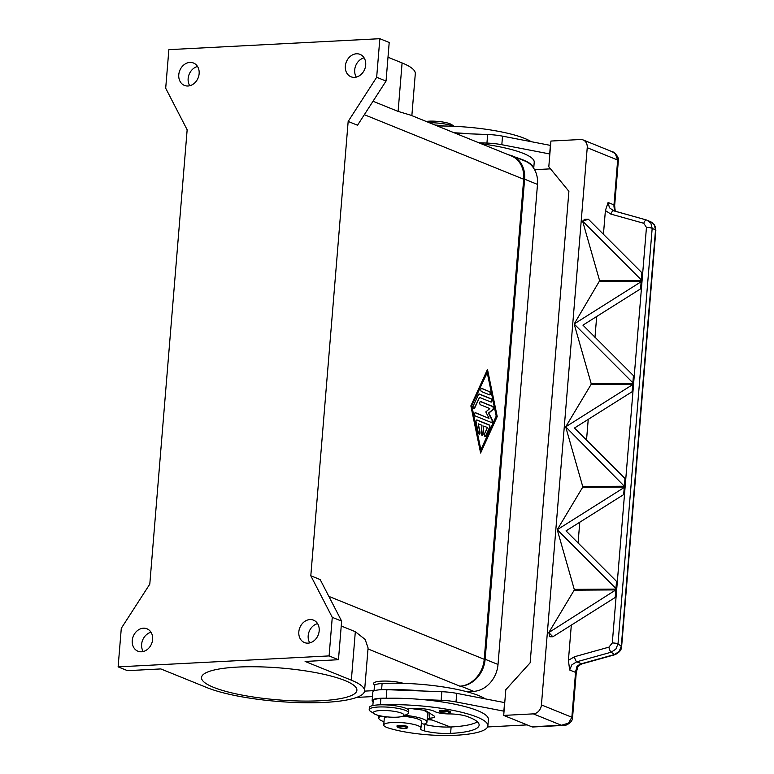 <?xml version="1.0" encoding="UTF-8"?>
<svg xmlns="http://www.w3.org/2000/svg" width="774" height="774" viewBox="0 0 774 774"><rect width="100%" height="100%" fill="white"/><g stroke="black" fill="none" stroke-linecap="round" stroke-linejoin="round"><path stroke-width="1.16" d="M508.721 154.887A26.364 21.575 112 0 1 512.301 155.913A26.364 21.575 112 0 1 524.617 179.191L485.143 659.255A26.364 21.575 112 0 1 460.82 686.122L459.901 686.17A26.364 21.575 -68 0 0 484.224 659.303L523.688 179.239A26.364 21.575 -68 0 0 511.382 155.961L410.607 115.142L398.107 111.417L373.01 101.259M466.732 691.704L473.707 691.346A26.364 21.575 -68 0 0 498.021 664.469L537.495 184.415A26.364 21.575 -68 0 0 525.178 161.127L512.301 155.913M374.065 690.631L364.535 691.124L374.065 690.631M356.679 697.413L372.468 696.59M189.93 62.423A12.084 9.888 112 0 1 193.49 63.013A12.084 9.888 112 0 1 198.792 75.833A12.084 9.888 112 0 1 187.985 86.001A12.084 9.888 112 0 1 184.425 85.411A12.084 9.888 112 0 1 179.123 72.592A12.084 9.888 112 0 1 189.93 62.423M356.485 53.783A12.084 9.888 112 0 1 360.055 54.374A12.084 9.888 112 0 1 365.357 67.193A12.084 9.888 112 0 1 354.55 77.361A12.084 9.888 112 0 1 350.98 76.771A12.084 9.888 112 0 1 345.688 63.952A12.084 9.888 112 0 1 356.485 53.783M309.977 619.568A12.084 9.888 112 0 1 313.538 620.158A12.084 9.888 112 0 1 318.84 632.977A12.084 9.888 112 0 1 308.033 643.146A12.084 9.888 112 0 1 304.463 642.555A12.084 9.888 112 0 1 299.17 629.736A12.084 9.888 112 0 1 309.977 619.568M143.413 628.207A12.084 9.888 112 0 1 146.983 628.798A12.084 9.888 112 0 1 152.275 641.617A12.084 9.888 112 0 1 141.478 651.785A12.084 9.888 112 0 1 137.907 651.195A12.084 9.888 112 0 1 132.606 638.376A12.084 9.888 112 0 1 143.413 628.207M237.657 667.082A77.951 15.993 4.7 0 1 317.253 672.925A77.951 15.993 4.7 0 1 356.891 690.302A77.951 15.993 4.7 0 1 320.746 700.741A77.951 15.993 4.7 0 1 241.149 694.907A77.951 15.993 4.7 0 1 201.511 677.521A77.951 15.993 4.7 0 1 237.657 667.082M402.954 716.144L407.24 714.218A19.776 4.054 -175.3 0 0 408.604 712.912A19.776 4.054 -175.3 0 0 405.547 710.426A19.776 4.054 -175.3 0 0 383.565 706.952A19.776 4.054 -175.3 0 0 369.188 709.671A19.776 4.054 -175.3 0 0 370.311 711.18L374.229 713.783A15.383 3.154 -175.3 0 0 375.729 714.537A15.383 3.154 -175.3 0 0 390.144 717.13A15.383 3.154 -175.3 0 0 402.954 716.144A15.383 3.154 -175.3 0 0 401.638 713.193A15.383 3.154 -175.3 0 0 381.988 710.484A15.383 3.154 -175.3 0 0 374.229 713.783M408.604 712.912L408.778 710.764A19.776 4.054 -175.3 0 0 405.731 708.278A19.776 4.054 -175.3 0 0 383.749 704.814A19.776 4.054 -175.3 0 0 369.362 707.523L369.188 709.671M407.366 709.071A15.383 3.154 4.7 0 1 421.607 708.597A15.383 3.154 4.7 0 1 434.843 711.567A10.981 2.254 -175.3 0 0 448.939 713.909A15.383 3.154 4.7 0 1 466.78 716.356A61.514 12.616 4.7 0 1 479.125 725.161A61.514 12.616 4.7 0 1 450.594 733.404A21.972 4.509 4.7 0 1 424.258 730.869A10.981 2.254 4.7 0 1 420.621 728.866A10.981 2.254 4.7 0 1 420.746 728.576A18.673 3.831 -175.3 0 0 420.959 728.073A18.673 3.831 -175.3 0 0 416.499 725.161A18.673 3.831 -175.3 0 0 396.056 722.432A18.673 3.831 -175.3 0 0 383.73 725.015A18.673 3.831 -175.3 0 0 388.19 727.928A51.974 10.662 -175.3 0 0 455.286 735.3A70.308 14.425 -175.3 0 0 487.881 725.886A70.308 14.425 -175.3 0 0 453.738 710.532A70.308 14.425 -175.3 0 0 383.527 704.804M420.959 728.073L421.491 721.649A18.673 3.831 -175.3 0 0 417.031 718.736A18.673 3.831 -175.3 0 0 402.673 716.26M373.126 701.979A17.579 3.609 4.7 0 1 372.139 700.634A17.579 3.609 4.7 0 1 386.187 698.254L386.99 698.283A70.308 14.425 -175.3 0 0 380.866 698.516A16.477 3.377 -175.3 0 0 373.32 700.431A16.477 3.377 -175.3 0 0 373.232 700.722L372.836 705.559M485.308 698.854A70.308 14.425 -175.3 0 0 382.104 683.519A16.477 3.377 -175.3 0 0 374.548 685.425A16.477 3.377 -175.3 0 0 374.461 685.725L374.036 690.901M404.812 715.311A24.168 4.954 4.7 0 1 423.233 719.056A24.168 4.954 4.7 0 1 426.958 722.094L427.664 713.522A24.168 4.954 -175.3 0 0 423.939 710.484A24.168 4.954 -175.3 0 0 422.972 710.116M426.958 722.094A24.168 4.954 4.7 0 1 423.91 724.193A10.981 2.254 4.7 0 1 421.375 722.955M384.001 721.716A24.168 4.954 4.7 0 1 382.52 721.174A24.168 4.954 4.7 0 1 378.786 718.137A24.168 4.954 4.7 0 1 381.592 716.105M396.868 726.089A5.495 1.122 4.7 0 1 399.423 725.354A5.495 1.122 4.7 0 1 405.025 725.77A5.495 1.122 4.7 0 1 407.821 726.989C407.946 727.87 406.96 728.344 404.85 728.421L398.32 727.637L396.868 726.089M439.468 711.045A5.495 1.122 4.7 0 1 442.012 710.309A5.495 1.122 4.7 0 1 447.624 710.716A5.495 1.122 4.7 0 1 450.41 711.945C450.545 712.815 449.549 713.289 447.44 713.367L440.919 712.583L439.468 711.045M453.796 126.297A19.776 4.054 -175.3 0 0 453.583 126.21A19.776 4.054 -175.3 0 0 429.318 122.718M454.203 126.317L451.59 124.585A15.383 3.154 -175.3 0 0 450.091 123.83A15.383 3.154 -175.3 0 0 426.135 121.431M444.092 126.017A19.776 4.054 -175.3 0 0 435.007 125.03M613.608 210.809L609.448 207.742L608.093 202.498L605.394 210.567L610.85 214.088L643.774 223.289L646.454 227.421L612.292 642.971L608.925 647.141L574.463 656.749A4.392 1.413 74.4 0 0 575.401 659.874A4.392 1.413 74.4 0 0 576.746 661.809L611.208 652.192L615.843 649.125L618 643.91A4.392 0.9 -175.3 0 0 615.64 643.233A4.392 0.9 -175.3 0 0 612.292 642.971M614.556 205.613A4.392 0.9 -175.3 0 0 614.662 205.439A4.392 0.9 -175.3 0 0 613.985 204.887A8.785 7.189 -68 0 0 614.256 208.051A4.392 1.712 -15.1 0 1 614.933 208.69A4.392 4.392 0 0 1 615.049 210.373A4.392 3.483 -169.3 0 0 614.256 208.051L614.363 209.735L615.862 211.428M574.463 656.749L568.416 660.338L569.654 669.994L575.556 672.383L571.86 717.246L568.513 723.139L561.411 725.248L563.656 725.393M618.242 160.76A4.392 0.9 -175.3 0 0 618.349 160.586C619.452 157.509 613.888 151.346 611.973 151.627L583.132 139.939A8.785 7.189 112 0 0 580.529 139.513L550.924 141.052L548.805 166.768L568.9 191.333L530.142 662.815L505.819 689.692L503.7 715.408L531.806 726.786A8.785 4.721 87 0 0 532.967 726.989L563.472 725.412M652.047 222.477L655.278 226.366L655.859 230.246A4.392 0.9 -175.3 0 0 655.53 229.907L621.299 646.251L619.132 651.466L614.508 654.533L581.497 663.734L577.965 665.456L576.785 666.791L576.349 669.162A8.785 7.189 -68 0 0 575.556 672.383A4.392 0.9 4.7 0 1 576.233 672.935L572.537 717.798A4.392 0.9 4.7 0 0 571.86 717.246L541.423 704.911A8.785 7.189 112 0 1 538.752 711.083A8.785 7.189 112 0 1 533.315 713.87L561.411 725.248L531.806 726.786M651.157 221.993L654.224 224.654L655.53 229.907L652.172 228.369A4.392 0.9 -175.3 0 0 649.802 227.691A4.392 0.9 -175.3 0 0 646.454 227.421M655.859 230.284L621.628 646.629A4.392 0.9 4.7 0 0 621.299 646.251L618 643.91L652.172 228.369L650.866 223.115L646.735 220.068A4.392 1.877 105.6 0 0 646.629 220.029A4.392 1.877 105.6 0 0 645.187 220.696A4.392 1.877 105.6 0 0 643.774 223.289M646.503 220L613.821 210.867A4.392 1.877 105.6 0 0 613.705 210.828L613.705 210.828A4.392 1.877 105.6 0 0 612.263 211.486A4.392 1.877 105.6 0 0 610.85 214.088M569.654 669.994L571.87 664.808L576.746 661.809L581.497 663.734A4.392 1.413 74.4 0 0 582.058 663.869L615.069 654.669A4.392 1.413 74.4 0 0 615.166 654.63M612.07 151.656L615.32 153.803L617.671 160.034L613.985 204.887L608.093 202.498M583.132 139.939A8.785 7.189 112 0 1 585.56 141.748A8.785 7.189 112 0 1 587.234 147.699L617.671 160.034A4.392 0.9 -175.3 0 1 618.349 160.586L614.662 205.439L614.933 208.69M615.059 654.659C619.423 652.492 621.599 649.812 621.619 646.629A4.392 0.9 4.7 0 1 621.619 646.677M485.134 436.565A1.645 0.88 87 0 0 485.559 436.072L489.391 427.664A1.645 0.88 87 0 0 488.829 424.945L476.678 420.021A1.645 0.88 87 0 0 476.649 420.011M477.045 420.001L489.197 424.926A1.645 0.88 -93 0 1 489.768 427.645L485.927 436.052A1.645 0.88 -93 0 1 485.317 436.594A1.645 0.88 -93 0 1 484.456 435.627A1.645 0.88 -93 0 1 484.543 433.837L487.417 427.519L483.74 426.029L483.073 434.069A1.645 0.88 -93 0 1 482.279 435.356A1.645 0.88 -93 0 1 481.322 433.353L481.979 425.323L478.303 423.833L479.986 431.989A1.645 0.88 -93 0 1 479.241 434.127A1.645 0.88 -93 0 1 478.332 432.976L476.087 422.101A1.645 0.88 -93 0 1 476.823 419.963A1.645 0.88 -93 0 1 477.045 420.001L476.678 420.021M479.058 434.098A1.645 0.88 87 0 0 479.619 432.008L478.303 423.833M482.096 435.336A1.645 0.88 87 0 0 482.705 434.088L483.74 426.029M489.507 394.817A1.645 0.88 87 0 0 490.126 393.202A1.645 0.88 87 0 0 489.371 391.615L481.476 388.413A1.645 0.88 87 0 0 481.438 388.403M489.739 391.596A1.645 0.88 -93 0 1 490.493 393.356A1.645 0.88 -93 0 1 489.7 394.846A1.645 0.88 -93 0 1 489.478 394.808L481.573 391.605A1.645 0.88 -93 0 1 480.818 389.844A1.645 0.88 -93 0 1 481.622 388.354A1.645 0.88 -93 0 1 481.844 388.393L489.371 391.615M487.223 372.633L471.521 406.302L480.877 449.781L496.211 416.131L487.223 372.633L471.521 406.302M471.888 406.282L480.877 449.781M470.873 405.876L487.485 369.421L497.218 416.547L480.615 453.003L470.873 405.876M480.499 452.451L496.85 416.567L487.223 369.982M491.006 402.074A1.645 0.88 87 0 0 491.625 400.448A1.645 0.88 87 0 0 490.871 398.862L478.913 394.024A1.645 0.88 87 0 0 478.883 394.014M479.29 394.005L491.238 398.842A1.645 0.88 -93 0 1 491.993 400.603A1.645 0.88 -93 0 1 491.19 402.093A1.645 0.88 -93 0 1 490.977 402.054L479.532 397.42L474.607 408.217A1.645 0.88 -93 0 1 473.998 408.749A1.645 0.88 -93 0 1 473.137 407.792A1.645 0.88 -93 0 1 473.224 405.992L478.458 394.498A1.645 0.88 -93 0 1 479.067 393.966A1.645 0.88 -93 0 1 479.29 394.005L478.913 394.024M473.814 408.73A1.645 0.88 87 0 0 474.239 408.237L479.532 397.42M489.042 418.221L485.801 411.923L489.836 408.575L480.49 404.792A1.645 0.88 -93 0 1 479.735 403.022A1.645 0.88 -93 0 1 480.538 401.532A1.645 0.88 -93 0 1 480.76 401.571L492.815 406.456A1.645 0.88 -93 0 1 493.56 407.908A1.645 0.88 -93 0 1 493.086 409.572L488.8 413.132L492.245 419.827A1.645 0.88 -93 0 1 492.458 421.578A1.645 0.88 -93 0 1 491.713 422.565A1.645 0.88 -93 0 1 491.49 422.527L475.284 415.967A1.645 0.88 -93 0 1 474.53 414.196A1.645 0.88 -93 0 1 475.333 412.706A1.645 0.88 -93 0 1 475.546 412.745L488.675 418.241L475.178 412.765A1.645 0.88 87 0 0 475.149 412.755M491.519 422.536A1.645 0.88 87 0 0 491.877 419.847L488.433 413.152L492.719 409.591A1.645 0.88 87 0 0 493.183 407.927A1.645 0.88 87 0 0 492.448 406.476L480.393 401.59A1.645 0.88 87 0 0 480.354 401.58M348.165 121.431L357.53 125.233L386.042 81.067L389.206 42.493L379.841 38.7L168.867 49.652L165.694 88.226L187.153 129.79L149.798 584.128L121.295 628.294L118.122 666.869L329.095 655.917L332.269 617.342L310.809 575.779L348.165 121.431L376.667 77.274L379.841 38.7M310.809 575.779L320.175 579.571L341.634 621.135L338.461 659.719L305.111 661.441L351.348 680.172L355.324 631.7L365.164 639.469L368.085 647.964L364.554 690.93A85.643 17.57 -175.3 0 0 351.348 680.172M577.965 665.456A4.392 0.716 50.1 0 0 578.652 665.688A4.392 0.716 50.1 0 0 578.671 665.669L582.058 663.869M576.233 672.935L577.094 669.452L576.349 669.162A4.392 2.119 0.5 0 0 577.443 667.788A4.392 2.119 0.5 0 0 577.443 667.769A4.392 2.119 0.5 0 0 577.433 667.701M557.251 529.697L624.918 487.03L624.328 494.18L566.017 530.887L617.11 581.961L616.52 589.101L557.251 529.697L582.648 487.291L624.918 487.03L624.328 494.18L623.699 494.18L624.289 487.039M615.891 589.111L616.481 581.961L617.11 581.961L616.52 589.101L574.26 589.362L557.251 529.755M624.347 486.236L565.707 426.832L633.374 384.165L632.784 391.305L574.472 428.022L625.566 479.087L624.976 486.236L624.347 486.236L624.937 479.096L625.566 479.087L624.986 486.236L582.716 486.488L565.707 426.88M565.707 426.832L591.104 384.417L633.374 384.165L632.784 391.305L632.155 391.305L632.745 384.165M574.163 323.958L641.83 281.291L641.24 288.441L582.938 325.148L634.022 376.222L633.442 383.362L574.163 324.016L599.627 280.749L582.619 221.141L588.434 219.284L642.488 273.348L641.898 280.498L582.619 221.141L584.699 219.313L588.434 219.284M632.813 383.362L633.393 376.222L634.022 376.222L633.442 383.362L591.172 383.623L574.163 324.016M599.56 281.543L641.83 281.291L641.24 288.431L640.611 288.441L641.201 281.301M641.269 280.498L641.849 273.357L642.488 273.348L641.898 280.498L599.627 280.749M548.795 632.571L574.192 590.156L616.462 589.904L615.872 597.044L552.868 636.75L548.795 632.571L615.823 589.904L616.462 589.904L615.872 597.044L615.243 597.054L615.823 589.904M552.868 636.75L549.946 636.77L548.795 632.619M578.062 543.077L579.784 522.131M541.423 704.911L587.234 147.699M568.416 660.338L571.328 624.995M574.192 590.156L574.26 589.362M582.648 487.291L582.716 486.488M591.104 384.417L591.172 383.623M603.43 234.464L605.394 210.567M586.518 440.213L588.24 419.256M594.974 337.338L596.696 316.392M503.7 715.408L533.315 713.87M504.754 702.628L456.718 693.359A21.972 4.509 -175.3 0 0 441.838 691.714L423.601 691.047A70.308 14.425 -175.3 0 0 387.697 689.711L423.601 691.047M455.47 133.312L487.649 134.502A21.972 4.509 4.7 0 1 502.529 136.147L550.566 145.415M549.859 153.987L501.823 144.719A21.972 4.509 -175.3 0 0 486.943 143.074L478.835 142.774M549.675 153.92L550.382 145.348M534.582 169.68L550.517 168.858M533.692 168.674L534.224 162.24A70.308 14.425 -175.3 0 0 481.399 143.819M469.412 133.834A70.308 14.425 -175.3 0 0 454.115 132.77M533.692 168.21A70.308 14.425 -175.3 0 0 516.152 157.47M531.119 141.642A70.308 14.425 -175.3 0 0 437.436 126.007M487.881 725.886L488.413 719.452A70.308 14.425 -175.3 0 0 422.894 699.619L441.132 700.286A21.972 4.509 4.7 0 1 456.012 701.931L504.048 711.2M527.142 724.899L487.591 726.95M477.355 721.784A61.514 12.616 4.7 0 1 451.126 726.97A21.972 4.509 4.7 0 1 450.468 727.009L427.616 718.291L429.464 718.204A10.981 2.254 -175.3 0 0 434.562 716.724A10.981 2.254 -175.3 0 0 433.895 715.863L426.648 711.2A6.589 1.355 -175.3 0 0 422.033 709.981L410.607 708.5M387.697 689.711L386.884 689.682A17.579 3.609 -175.3 0 0 372.836 692.062L372.139 700.634M504.571 702.56L503.864 711.132M428.119 712.148L427.616 718.291M422.894 699.619A70.308 14.425 -175.3 0 0 386.99 698.283M450.468 727.009A21.972 4.509 4.7 0 1 424.781 724.445A10.981 2.254 4.7 0 1 423.91 724.193M386.952 716.869A18.673 3.831 -175.3 0 0 384.262 718.582L383.73 725.015M427.161 719.636A51.974 10.662 -175.3 0 0 432.115 720.014M374.703 685.213L373.871 684.274A17.579 3.609 4.7 0 1 382.811 681.091A17.579 3.609 4.7 0 1 403.428 683.345M411.855 115.645L415.299 73.714A85.643 17.57 -175.3 0 0 402.093 62.946L387.997 57.237M197.544 66.487A12.084 9.888 -68 0 0 189.746 85.74M364.099 57.837A12.084 9.888 -68 0 0 356.301 77.09M341.237 625.992L355.324 631.7M118.122 666.869L127.487 670.661L160.837 668.929L207.064 687.66A85.643 17.57 -175.3 0 0 302.276 702.695A85.643 17.57 -175.3 0 0 364.554 690.93M329.095 655.917L338.461 659.719M151.027 632.271A12.084 9.888 -68 0 0 143.229 651.524M317.582 623.621A12.084 9.888 -68 0 0 309.784 642.875M332.269 617.342L341.634 621.135M376.667 77.274L386.042 81.067M537.495 184.415L524.617 179.191M498.021 664.469L485.143 659.255M473.707 691.346L460.82 686.122M380.353 704.814L380.866 698.516M381.601 689.682L382.104 683.519M398.387 727.599A4.615 0.948 -175.3 0 0 404.734 728.392A4.615 0.948 -175.3 0 0 406.166 727.202A4.615 0.948 -175.3 0 0 399.819 726.409A4.615 0.948 -175.3 0 0 398.387 727.599M440.987 712.554A4.615 0.948 -175.3 0 0 447.333 713.347A4.615 0.948 -175.3 0 0 448.756 712.148A4.615 0.948 -175.3 0 0 442.409 711.354A4.615 0.948 -175.3 0 0 440.987 712.554M608.925 647.141A4.392 1.413 -105.6 0 0 609.864 650.266A4.392 1.413 -105.6 0 0 611.208 652.192L614.508 654.533A4.392 1.413 74.4 0 0 615.069 654.669M563.433 725.412C565.968 726.196 572.741 722.026 572.537 717.798A4.392 0.9 4.7 0 1 572.537 717.827M328.853 596.377L484.224 659.303M364.331 114.697L523.688 179.239M486.943 143.074L487.649 134.502M501.823 144.719L502.529 136.147M441.838 691.714L441.132 700.286M386.884 689.682L386.187 698.254M456.718 693.359L456.012 701.931M429.87 713.27L429.464 718.204M425.855 711.403L425.903 710.842M450.594 733.404L451.126 726.97M424.258 730.869L424.781 724.445M402.093 62.946L398.107 111.417M368.008 648.951L459.901 686.17M651.147 221.993L646.629 220.039M646.619 220.029L612.989 210.586M615.001 210.663L616.017 211.476M577.094 669.452A4.392 4.392 0 0 0 577.443 667.788L578.642 665.688M378.999 715.553L378.786 718.137"/></g></svg>
